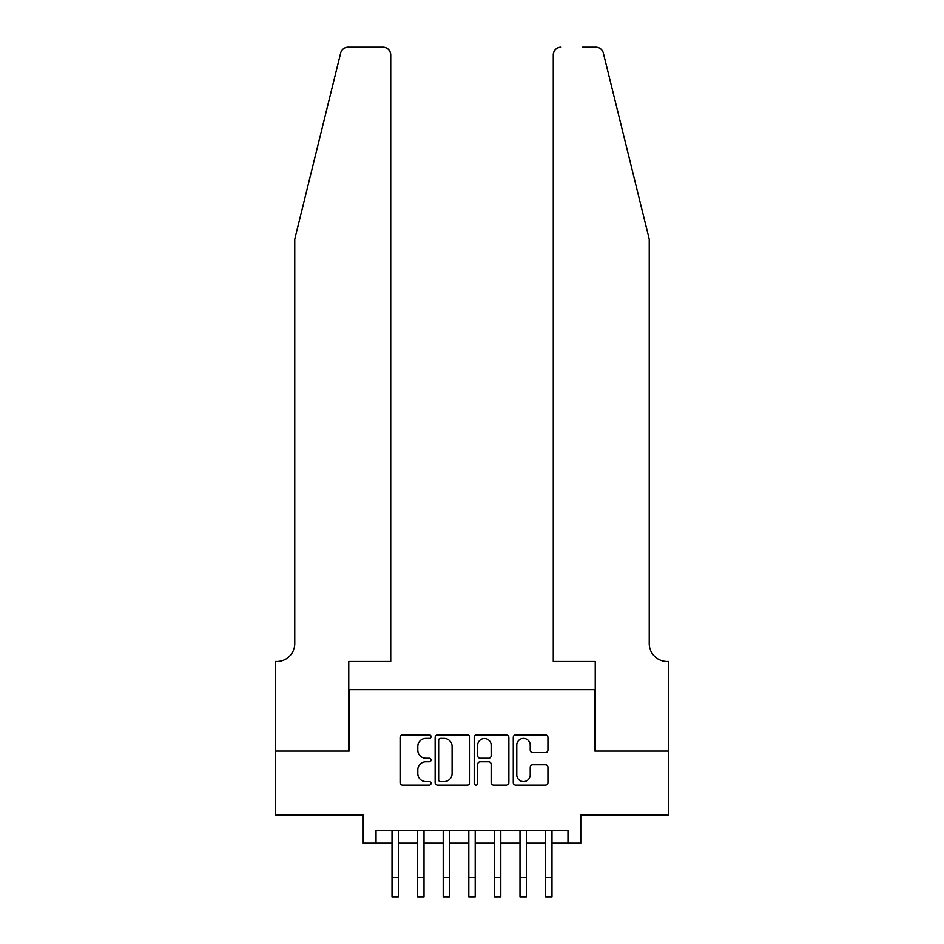 <?xml version="1.0" encoding="UTF-8"?>
<svg xmlns="http://www.w3.org/2000/svg" width="944" height="944" viewBox="0 0 944 944"><rect width="100%" height="100%" fill="white"/><g stroke="black" fill="none" stroke-linecap="round" stroke-linejoin="round"><path stroke-width="1.42" d="M431.054 736.639A1.758 1.758 0 0 0 429.296 734.88L402.604 734.88A2.513 2.513 0 0 0 400.091 737.394L400.091 782.611A2.513 2.513 0 0 0 402.604 785.125L429.296 785.125A1.758 1.758 0 0 0 431.054 783.367A1.758 1.758 0 0 0 429.296 781.608L425.838 781.608A8.036 8.036 0 0 1 417.803 773.561L417.803 769.797A8.036 8.036 0 0 1 425.838 761.761L429.296 761.761A1.758 1.758 0 0 0 431.054 760.003A1.758 1.758 0 0 0 429.296 758.244L425.838 758.244A8.036 8.036 0 0 1 417.803 750.197L417.803 746.433A8.036 8.036 0 0 1 425.838 738.397L429.296 738.397A1.758 1.758 0 0 0 431.054 736.639M545.42 752.592A2.513 2.513 0 0 0 547.933 750.079L547.933 737.394A2.513 2.513 0 0 0 545.42 734.88L515.778 734.88A2.513 2.513 0 0 0 513.265 737.394L513.265 782.611A2.513 2.513 0 0 0 515.778 785.125L545.42 785.125A2.513 2.513 0 0 0 547.933 782.611L547.933 767.283A2.513 2.513 0 0 0 545.42 764.77L532.735 764.77A2.513 2.513 0 0 0 530.221 767.283L530.221 774.882A6.726 6.726 0 0 1 523.495 781.608A6.726 6.726 0 0 1 516.781 774.882L516.781 745.111A6.726 6.726 0 0 1 523.495 738.397A6.726 6.726 0 0 1 530.221 745.111L530.221 750.079A2.513 2.513 0 0 0 532.735 752.592L545.42 752.592M376.019 843.181L376.019 830.378L567.981 830.378L567.981 843.181L580.772 843.181L580.772 815.026L668.435 815.026L668.435 751.046L594.85 751.046L594.85 689.616L349.15 689.616L349.15 751.046L275.565 751.046L275.565 815.026L363.228 815.026L363.228 843.181L392.02 843.181M469.805 737.394A2.513 2.513 0 0 0 467.292 734.88L437.65 734.88A2.513 2.513 0 0 0 435.137 737.394L435.137 782.611A2.513 2.513 0 0 0 437.65 785.125L467.292 785.125A2.513 2.513 0 0 0 469.805 782.611L469.805 737.394M476.708 734.88L506.35 734.88A2.513 2.513 0 0 1 508.863 737.394L508.863 782.611A2.513 2.513 0 0 1 506.35 785.125L493.665 785.125A2.513 2.513 0 0 1 491.151 782.611L491.151 764.274A2.513 2.513 0 0 0 488.638 761.761L480.225 761.761A2.513 2.513 0 0 0 477.711 764.274L477.711 783.367A1.758 1.758 0 0 1 475.953 785.125A1.758 1.758 0 0 1 474.195 783.367L474.195 737.394A2.513 2.513 0 0 1 476.708 734.88M398.415 843.181L417.614 843.181M424.009 843.181L443.208 843.181M449.604 843.181L468.802 843.181M475.198 843.181L494.396 843.181M500.792 843.181L519.991 843.181M526.386 843.181L545.585 843.181M551.98 843.181L567.981 843.181M440.411 738.397A1.758 1.758 0 0 0 438.653 740.155L438.653 779.85A1.758 1.758 0 0 0 440.411 781.608L444.046 781.608A8.036 8.036 0 0 0 452.093 773.561L452.093 746.433A8.036 8.036 0 0 0 444.046 738.397L440.411 738.397M491.151 745.241A6.726 6.726 0 0 0 484.437 738.515A6.726 6.726 0 0 0 477.711 745.241L477.711 755.731A2.513 2.513 0 0 0 480.225 758.244L488.638 758.244A2.513 2.513 0 0 0 491.151 755.731L491.151 745.241M392.02 877.601L398.415 877.601L398.415 896.8L392.02 896.8L392.02 830.378M398.415 877.601L398.415 830.378M340.666 53.041C342.625 48.828 342.625 48.828 340.666 53.041L294.764 239.162L294.764 643.548A17.912 17.912 0 0 1 276.84 661.461L275.436 661.461L275.436 751.046L348.761 751.046L348.761 661.461L390.733 661.461L390.733 54.882A7.682 7.682 0 0 0 383.063 47.2L348.124 47.2A7.682 7.682 0 0 0 340.666 53.041M361.812 47.2L383.063 47.2C387.689 47.684 390.25 50.244 390.733 54.882L390.733 661.461M294.764 643.548A17.912 17.912 0 0 1 276.84 661.461M635.159 182.086L603.334 53.041C601.375 48.828 601.375 48.828 603.334 53.041C601.375 48.828 601.375 48.828 603.334 53.041L649.236 239.162L649.236 643.548A17.912 17.912 0 0 0 667.16 661.461L668.564 661.461L668.564 751.046L595.239 751.046L595.239 661.461L553.267 661.461L553.267 54.882L553.267 661.461M582.188 47.2L595.876 47.2A7.682 7.682 0 0 1 603.334 53.041M560.937 47.2A7.682 7.682 0 0 0 553.267 54.882C553.75 50.244 556.311 47.684 560.937 47.2M649.236 643.548A17.912 17.912 0 0 0 667.16 661.461M417.614 877.601L424.009 877.601L424.009 896.8L417.614 896.8L417.614 830.378M424.009 877.601L424.009 830.378M443.208 877.601L449.604 877.601L449.604 896.8L443.208 896.8L443.208 830.378M449.604 877.601L449.604 830.378M468.802 877.601L475.198 877.601L475.198 896.8L468.802 896.8L468.802 830.378M475.198 877.601L475.198 830.378M494.396 877.601L500.792 877.601L500.792 896.8L494.396 896.8L494.396 830.378M500.792 877.601L500.792 830.378M519.991 877.601L526.386 877.601L526.386 896.8L519.991 896.8L519.991 830.378M526.386 877.601L526.386 830.378M545.585 877.601L551.98 877.601L551.98 896.8L545.585 896.8L545.585 830.378M551.98 877.601L551.98 830.378"/></g></svg>
